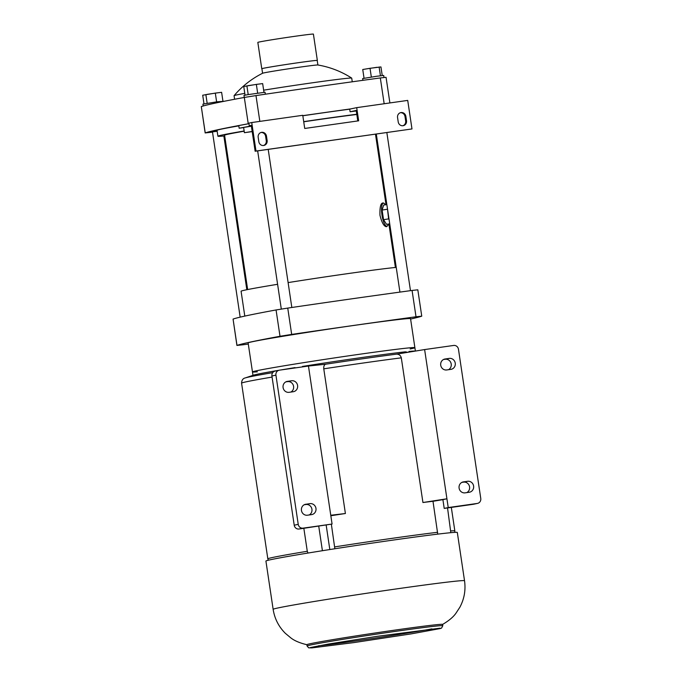 <?xml version="1.0" encoding="UTF-8"?>
<svg xmlns="http://www.w3.org/2000/svg" width="682" height="682" viewBox="0 0 682 682"><rect width="100%" height="100%" fill="white"/><g stroke="black" fill="none" stroke-linecap="round" stroke-linejoin="round"><path stroke-width="1.02" d="M410.607 319.031A292.936 6.249 171.5 0 0 421.681 316.184L416.011 316.78A292.936 6.249 171.5 0 0 291.674 334.41L280.004 336.277A292.936 6.249 171.5 0 0 236.995 345.416L242.673 344.819A292.936 6.249 171.5 0 0 248.299 344.06M421.749 316.15L417.819 289.816L412.073 290.447A292.936 6.249 171.5 0 0 287.744 308.085L276.065 309.952A292.936 6.249 171.5 0 0 233.065 319.082L236.927 345.459M257.387 371.809A82.113 1.748 -8.5 0 1 252.468 371.946A82.113 1.748 171.5 0 1 333.421 358.076A82.113 1.748 171.5 0 1 414.886 347.675L410.547 318.665A82.113 1.748 171.5 0 0 342.671 327.062A82.113 1.748 171.5 0 0 252.596 341.682A82.113 1.748 171.5 0 0 248.129 342.935L252.468 371.946A82.113 1.748 -8.5 0 1 333.421 358.076A82.113 1.748 -8.5 0 1 414.886 347.675A82.113 1.748 -8.5 0 1 410.146 348.979M244.795 316.098L241.078 291.231A81.448 1.739 -8.5 0 1 277.591 284.3M288.111 282.595A81.448 1.739 -8.5 0 1 396.233 267.387M388.331 224.054A11.645 3.154 -98.8 0 1 387.717 225.606A11.645 3.154 -98.8 0 1 381.963 214.932A11.645 3.154 -98.8 0 1 384.281 203.526A11.645 3.154 -98.8 0 1 385.339 204.822M386.847 204.583L383.676 205.077L382.108 210.056L383.548 219.681L386.558 224.335L389.72 223.841M387.717 225.606L386.413 226.731C383.898 226.356 381.741 222.52 379.959 215.205C379.704 206.211 380.965 202.179 383.753 203.108L384.281 203.526M387.427 208.479L388.612 218.896L383.548 219.681M387.18 209.272L382.108 210.056M388.612 218.896L389.098 219.638M303.899 366.694L302.458 366.43L302.527 366.89M326.184 525.157L329.824 549.547M334.853 548.763L331.35 524.194M304.223 504.74L305.945 504.501A5.55 5.234 -102 0 1 309.168 514.961M285.86 381.86L287.582 381.613A5.55 5.234 -102 0 1 290.805 392.082M332.074 524.04L299.014 529.01A4.442 4.186 -102 0 1 294.215 525.208L271.913 375.995A4.442 4.186 -102 0 1 275.136 371.068L279.151 370.215A4.442 4.186 -102 0 1 279.424 370.164L308.46 366.046L332.074 524.04L303.03 528.158A4.442 4.186 -102 0 1 298.23 524.356L275.929 375.143A4.442 4.186 -102 0 1 279.151 370.215M308.46 366.046L325.578 364.222C324.189 364.827 323.592 366.37 323.771 368.834L345.399 513.512L330.761 515.26M330.838 515.754A94.542 2.02 -8.5 0 1 345.399 513.512M323.771 368.834A94.542 2.02 -8.5 0 1 401.306 357.837L422.934 502.515A94.542 2.02 -8.5 0 1 432.993 501.279L437.742 534.134M424.622 349.568L453.658 345.45A4.442 4.186 -102 0 1 458.466 349.252L480.767 498.465A4.442 4.186 -102 0 1 477.536 503.393L473.521 504.254A4.442 4.186 -102 0 1 473.257 504.296L444.212 508.414L442.899 499.642L446.923 498.789L424.622 349.568L396.651 354.137C399.098 354.214 400.649 355.441 401.306 357.837M302.458 366.43A82.113 1.748 -8.5 0 1 405.347 351.835L407.486 352.236M461.867 482.387L463.589 482.14A5.55 5.234 -102 0 1 466.812 492.6M443.505 359.499L445.218 359.261A5.55 5.234 -102 0 1 448.449 369.721M450.819 532.685L447.545 507.945M412.499 351.46L408.953 351.46L409.03 351.997M408.953 351.46A82.113 1.748 -8.5 0 1 414.784 351.06L414.997 351.068M280.532 370.011A82.113 1.748 -8.5 0 1 295.042 367.615L295.084 367.948M318.741 526.214L322.407 550.724M272.723 372.645A90.868 1.935 -8.5 0 0 245.179 377.947L253.559 375.16A82.113 1.748 -8.5 0 1 278.495 370.352M303.848 528.328L307.284 551.278L308.017 553.042M295.042 367.615L292.757 368.271M444.212 508.414L448.227 507.561L446.923 498.789L422.934 502.515M432.993 501.304L442.899 499.642M477.536 503.393A4.442 4.186 -102 0 1 477.272 503.444L448.227 507.561M467.605 481.287L463.453 481.876A5.55 5.234 78 0 0 459.122 488.269A5.55 5.234 78 0 0 465.098 492.847L469.242 492.259A5.55 5.234 78 0 0 473.581 485.857A5.55 5.234 78 0 0 467.605 481.287L463.589 482.14M449.242 358.4L445.09 358.996A5.55 5.234 78 0 0 440.751 365.39A5.55 5.234 78 0 0 446.727 369.959L450.879 369.371A5.55 5.234 78 0 0 455.218 362.977A5.55 5.234 78 0 0 449.242 358.4L445.218 359.261M305.809 504.237A5.55 5.234 78 0 0 301.478 510.63A5.55 5.234 78 0 0 307.454 515.208L311.597 514.62A5.55 5.234 78 0 0 315.937 508.218A5.55 5.234 78 0 0 309.96 503.648L305.152 504.373M287.446 381.349A5.55 5.234 78 0 0 283.115 387.751A5.55 5.234 78 0 0 289.091 392.32L293.234 391.732A5.55 5.234 78 0 0 297.574 385.339A5.55 5.234 78 0 0 291.598 380.761L286.79 381.494M265.92 561.064A96.759 2.063 -8.5 0 1 361.315 544.722A96.759 2.063 -8.5 0 1 457.315 532.463L464.527 580.74A96.759 2.063 -8.5 0 0 368.527 592.999A96.759 2.063 -8.5 0 0 273.141 609.341L265.92 561.064M306.874 644.678A68.609 1.466 -8.5 0 1 374.52 633.092A68.609 1.466 -8.5 0 1 442.592 624.397L442.788 625.718A68.609 1.466 -8.5 0 0 374.716 634.405A68.609 1.466 -8.5 0 0 307.079 645.999L306.874 644.678M431.911 628.864A64.355 1.373 -8.5 0 1 354.256 641.157A64.355 1.373 -8.5 0 1 318.4 645.828M251.291 125.522L249.254 125.778L248.862 123.144L251.735 122.538L302.757 115.301L304.726 128.463L358.655 120.816L356.695 107.645L349.704 109.129L350.105 111.763A82.999 1.773 -8.5 0 1 356.294 110.961M243.636 127.585L239.16 128.225L238.768 125.59A292.936 6.249 -8.5 0 1 248.947 123.689M252.195 131.6L244.403 132.7L243.619 127.432L251.394 126.213M249.254 125.778L251.266 125.352L255.136 151.242L255.997 151.063L251.735 122.538M239.16 128.225A292.936 6.249 -8.5 0 1 251.351 125.948M356.695 107.645L407.717 100.407L411.979 128.941L255.136 151.242M357.786 120.936L356.226 110.467L350.105 111.763M267.131 140.518L266.474 136.127A4.442 4.186 78 0 0 261.402 132.376A4.442 4.186 78 0 0 258.18 137.312L258.836 141.694A4.442 4.186 78 0 0 263.9 145.454A4.442 4.186 78 0 0 267.131 140.518L266.27 140.705A4.442 4.186 -102 0 1 263.465 145.513M406.523 120.748L405.867 116.358A4.442 4.186 78 0 0 400.794 112.607A4.442 4.186 78 0 0 397.563 117.534L398.22 121.925A4.442 4.186 78 0 0 403.292 125.676A4.442 4.186 78 0 0 406.523 120.748L405.662 120.936A4.442 4.186 -102 0 1 402.857 125.744M411.979 128.941L255.997 151.063M260.976 132.496A4.442 4.186 -102 0 1 265.613 136.315L266.27 140.705M400.368 112.726A4.442 4.186 -102 0 1 405.006 116.545L405.662 120.936M244.403 132.7L252.178 131.481M251.283 131.66L246.304 132.427L251.283 131.66M217.174 131.276L212.469 131.865L217.14 131.055M302.817 115.676A292.936 6.249 -8.5 0 1 351.068 108.847M212.511 132.112A292.936 6.249 -8.5 0 1 210.909 132.325L205.239 132.913A292.936 6.249 -8.5 0 1 248.248 123.783L248.939 123.655M302.834 115.77A81.448 1.739 -8.5 0 1 323.916 112.709A81.448 1.739 -8.5 0 1 349.713 109.171M244.147 130.995A81.448 1.739 171.5 0 0 217.908 136.221L217.029 130.339A81.448 1.739 -8.5 0 1 238.811 125.88M205.171 132.956L201.301 106.588A292.936 6.249 -8.5 0 1 244.309 97.449L255.98 95.582A292.936 6.249 -8.5 0 1 380.317 77.944L386.055 77.313L389.891 102.939M356.788 114.261A81.448 1.739 171.5 0 0 303.712 121.643M217.908 136.221A81.448 1.739 171.5 0 0 224.685 135.906M356.822 114.474A74.739 1.594 171.5 0 0 303.729 121.788M244.173 131.2A74.739 1.594 171.5 0 0 224.54 135.232A74.739 1.594 171.5 0 0 224.591 135.275M317.889 64.995L317.207 60.451A27.962 0.597 171.5 0 0 289.466 63.997A27.962 0.597 171.5 0 0 261.897 68.72L262.579 73.264M352.262 81.797L351.716 78.123A59.47 1.27 171.5 0 0 351.69 78.098A90.101 90.101 0 0 0 317.829 64.986A27.962 0.597 171.5 0 0 290.148 68.558A27.962 0.597 171.5 0 0 262.638 73.238A90.101 90.101 0 0 0 234.079 95.676A59.47 1.27 171.5 0 0 234.071 95.71L234.599 99.265M351.69 78.098A59.47 1.27 171.5 0 0 263.644 90.177M244.77 93.366A59.47 1.27 171.5 0 0 234.079 95.676M217.413 92.846L206.876 94.397M258.452 84.125L247.916 85.685M377.095 67.288L366.566 68.873M203.219 105.983L202.938 104.124L216.919 101.814L224.063 101.311M222.92 101.038L221.616 92.317L215.316 93.102L202.707 95.224L203.995 103.86M216.62 101.857L215.316 93.102M207.166 103.306L205.853 94.559M362.892 80.331L362.628 78.575L376.609 76.273L383.702 75.429L384 77.475M382.235 75.531L380.948 66.93L370.028 68.294L362.747 69.513L364.052 78.251M380.437 75.753L379.124 66.998M371.332 77.049L370.028 68.294M244.284 97.458L243.977 95.403L248.393 94.559L265.051 92.258L265.341 94.21M263.96 92.317L262.655 83.605L256.355 84.389L243.747 86.503L245.034 95.148M257.66 93.144L256.355 84.389M248.205 94.593L246.893 85.838M261.905 68.771A28.098 0.597 -8.5 0 1 261.769 68.737L257.83 42.403A28.098 0.597 -8.5 0 1 285.528 37.663A28.098 0.597 -8.5 0 1 313.405 34.1L317.343 60.434A28.098 0.597 -8.5 0 1 317.215 60.51M261.769 68.737A28.098 0.597 -8.5 0 1 289.466 63.989A28.098 0.597 -8.5 0 1 317.343 60.434M291.674 334.41L287.744 308.085M416.011 316.78L412.073 290.447M236.995 345.416L233.065 319.082M280.004 336.277L276.065 309.952M437.622 532.292A94.542 2.02 171.5 0 0 334.743 546.887M325.578 364.222A90.868 1.935 -8.5 0 1 396.651 354.137M451.322 507.408L454.834 530.894A94.542 2.02 171.5 0 0 450.973 530.894M307.284 551.278A94.542 2.02 171.5 0 0 267.83 558.839L241.573 383.139A94.542 2.02 -8.5 0 1 272.075 377.078M473.257 504.296L477.272 503.444M444.434 359.133L445.09 358.996M462.797 482.012L463.453 481.876M299.014 529.01L303.03 528.158M294.215 525.208L298.23 524.356M271.913 375.995L275.929 375.143M287.582 381.613L291.598 380.761M305.945 504.501L309.96 503.648M405.006 116.545L405.867 116.358M265.613 136.315L266.474 136.127M244.309 97.449L248.248 123.783M201.301 106.588L205.239 132.913M380.317 77.944L384.171 103.749M255.98 95.582L259.842 121.387M224.574 135.172L247.651 289.543M375.484 134.175L386.021 204.711M388.902 223.969L395.407 267.463M252.468 371.946L252.979 375.356M414.886 347.675L415.381 351.008M268.29 560.246L267.83 558.839M454.809 532.369L454.834 530.894M245.179 377.947C242.954 378.433 241.752 380.164 241.573 383.139M307.011 644.746C299.782 643.024 294.36 640.713 290.737 637.815L285.332 633.314C278.674 626.647 274.607 618.651 273.141 609.341M442.482 624.499C448.892 620.739 453.402 616.946 456.019 613.118L459.873 607.227C464.289 598.907 465.84 590.075 464.527 580.74M310.344 647.559L328.409 644.047L377.751 636.246L440.12 628.165M307.079 645.999L308.648 647.832L311.87 647.9L353.779 642.615L411.033 633.91L440.35 628.54L441.552 628.088L442.788 625.718M212.469 131.865L240.166 317.147M223.858 135.991L246.833 289.714M257.66 150.884L281.299 309.065M268.205 149.392L291.828 307.48M376.302 134.056L399.925 292.101M386.847 132.564L410.479 290.66"/></g></svg>
